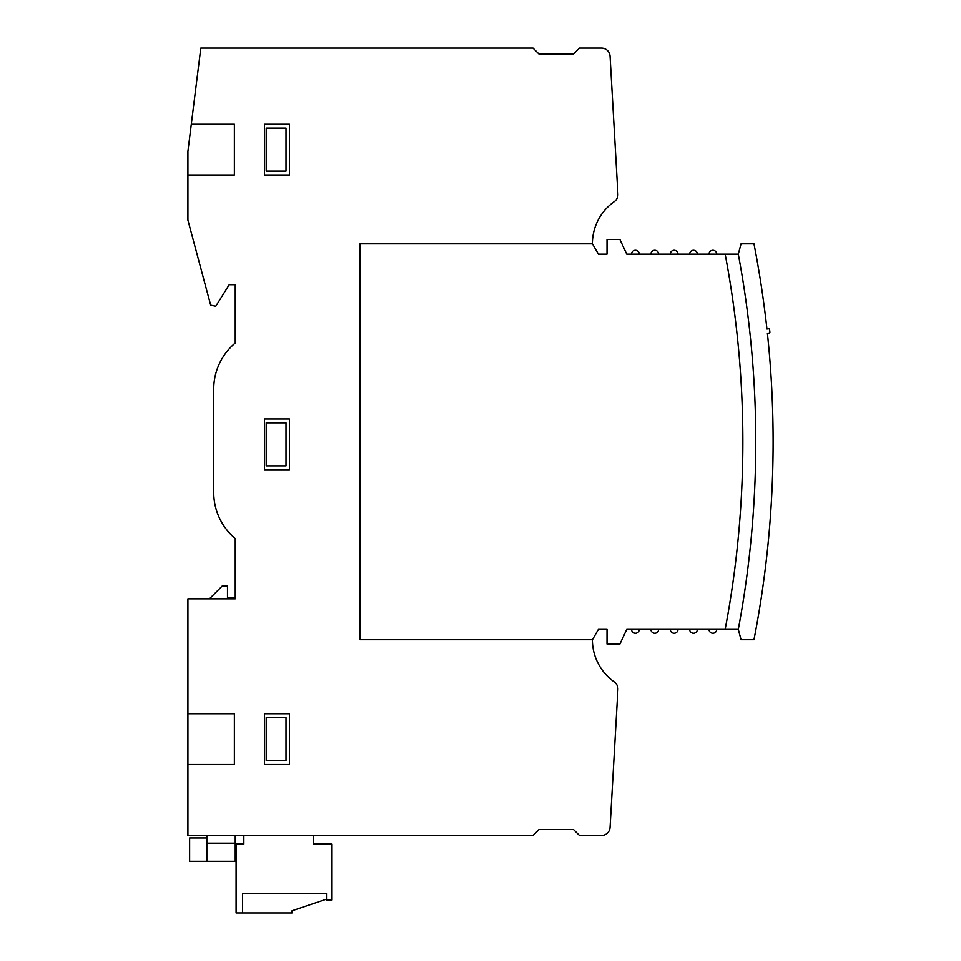 <?xml version="1.0" encoding="UTF-8"?>
<svg xmlns="http://www.w3.org/2000/svg" width="961" height="961" viewBox="0 0 961 961"><rect width="100%" height="100%" fill="white"/><g stroke="black" fill="none" stroke-linecap="round" stroke-linejoin="round"><path stroke-width="1.44" d="M206.843 837.968L189.629 837.968L189.629 861.308L206.843 861.308L206.843 835.493M206.843 861.308L235.241 861.308L235.241 835.493L533.007 835.493L539.025 829.475L573.453 829.475L579.483 835.493L601.466 835.493A8.601 8.601 0 0 0 610.067 827.385L617.923 689.445A8.601 8.601 0 0 0 614.283 681.926A51.642 51.642 0 0 1 592.384 639.714L360.027 639.714L592.444 639.714L598.415 629.383L607.016 629.383L607.016 644.014L619.929 644.014L626.752 629.383L738.288 629.383A1015.381 1015.381 0 0 0 738.288 254.16L626.752 254.16L619.929 239.529L607.016 239.529L607.016 254.16L598.415 254.16L592.444 243.842L360.027 243.842L360.027 639.714L360.027 243.842L592.384 243.842A51.642 51.642 0 0 1 614.283 201.63A8.601 8.601 0 0 0 617.923 194.098L610.067 56.17A8.601 8.601 0 0 0 601.466 48.05L579.483 48.05L573.453 54.068L539.025 54.068L533.007 48.05L200.813 48.05L191.299 124.209L234.376 124.209L191.299 124.209L187.912 151.321L187.912 220.165L210.675 305.142L215.769 306.235L229.211 284.708L235.241 284.708L235.241 343.029A60.243 60.243 0 0 0 213.726 389.169L213.726 492.44A60.243 60.243 0 0 0 235.241 538.592L235.241 598.835L187.912 598.835L187.912 835.493L235.241 835.493M235.241 597.97L227.493 597.97L226.628 598.835M209.426 598.835L222.327 585.922L227.493 585.922L227.493 597.97M313.55 835.493L313.55 844.106L331.629 844.106L331.629 900.037L326.464 900.037L326.464 893.586L242.556 893.586L242.556 912.95L236.094 912.95L236.094 844.106L243.842 844.106L243.842 835.493M292.036 912.95L242.556 912.95L242.556 893.586L326.464 893.586L326.464 899.184L292.036 910.8L292.036 912.95M725.147 254.16A1002.467 1002.467 0 0 1 725.147 629.383M738.288 629.383L741.051 639.714L753.965 639.714A1032.715 1032.715 0 0 0 767.395 333.263L769.112 333.083A0.865 0.865 0 0 0 769.881 332.134L769.593 329.563A0.865 0.865 0 0 0 768.644 328.806L766.938 328.986A1032.715 1032.715 0 0 0 753.965 243.842L741.051 243.842L738.288 254.16M767.767 546.761L768.608 538.16M765.545 566.558L765.088 570.293M639.293 254.16A3.868 3.868 0 0 0 635.413 250.292A3.868 3.868 0 0 0 631.545 254.16M658.657 254.16A3.868 3.868 0 0 0 654.777 250.292A3.868 3.868 0 0 0 650.909 254.16M678.022 254.16A3.868 3.868 0 0 0 674.142 250.292A3.868 3.868 0 0 0 670.273 254.16M697.374 254.16A3.868 3.868 0 0 0 693.506 250.292A3.868 3.868 0 0 0 689.638 254.16M716.738 254.16A3.868 3.868 0 0 0 712.87 250.292A3.868 3.868 0 0 0 709.002 254.16M631.545 629.383A3.868 3.868 0 0 0 635.413 633.251A3.868 3.868 0 0 0 639.293 629.383M650.909 629.383A3.868 3.868 0 0 0 654.777 633.251A3.868 3.868 0 0 0 658.657 629.383M670.273 629.383A3.868 3.868 0 0 0 674.142 633.251A3.868 3.868 0 0 0 678.022 629.383M689.638 629.383A3.868 3.868 0 0 0 693.506 633.251A3.868 3.868 0 0 0 697.374 629.383M709.002 629.383A3.868 3.868 0 0 0 712.87 633.251A3.868 3.868 0 0 0 716.738 629.383M767.395 333.263L769.112 333.083M769.881 332.134L769.593 329.563M768.644 328.806L766.938 328.986M598.415 629.383L607.016 629.383M607.016 254.16L598.415 254.16M234.376 174.986L187.912 174.986L234.376 174.986L234.376 124.209M234.376 713.723L187.912 713.723L234.376 713.723L234.376 764.5L187.912 764.5L234.376 764.5M289.453 124.209L264.503 124.209L289.453 124.209L289.453 174.986L264.503 174.986L264.503 124.209M286.018 128.089L286.018 171.118L266.221 171.118L266.221 128.089L286.018 128.089M289.453 713.723L264.503 713.723L289.453 713.723L289.453 764.5L264.503 764.5L264.503 713.723M286.018 717.591L286.018 760.619L266.221 760.619L266.221 717.591L286.018 717.591M286.018 422.84L286.018 465.869L266.221 465.869L266.221 422.84L286.018 422.84M264.503 418.972L289.453 418.972L289.453 469.737L264.503 469.737L264.503 418.972M289.453 174.986L264.503 174.986M289.453 764.5L264.503 764.5M206.843 843.205L235.241 843.205"/></g></svg>
